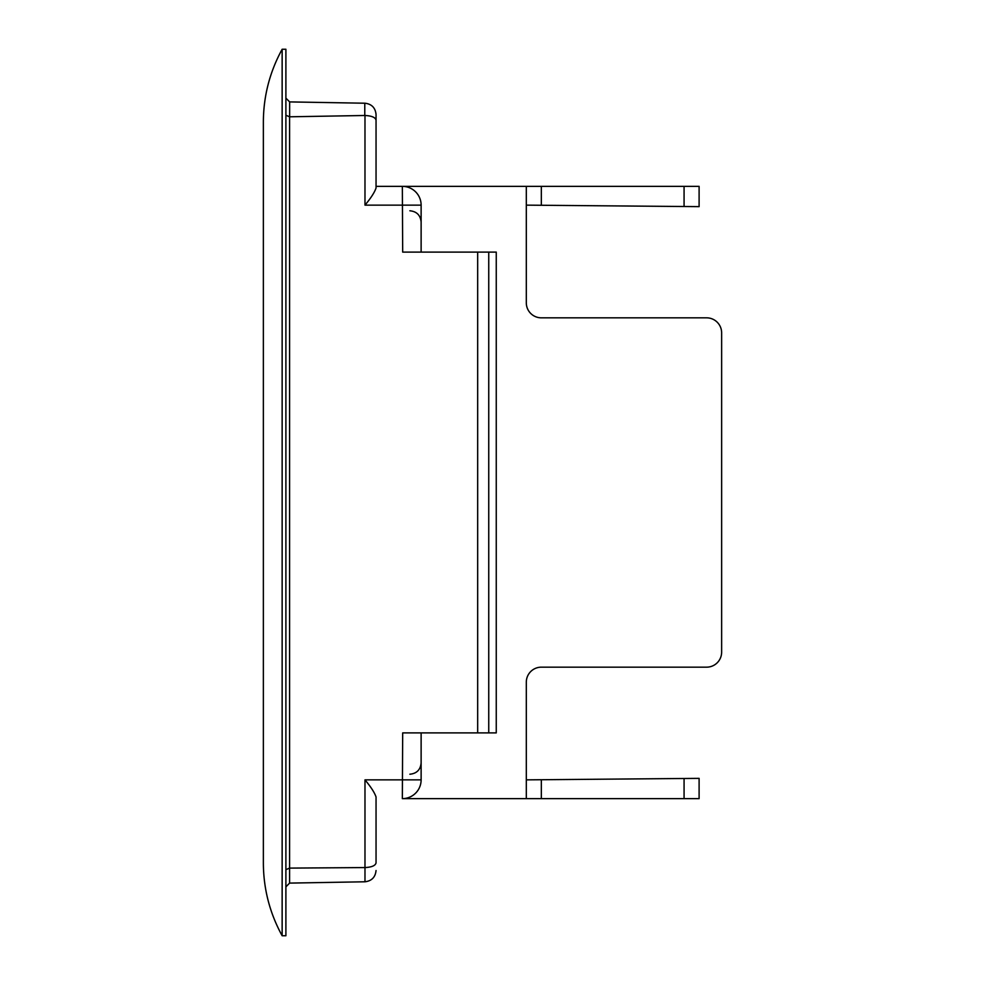 <?xml version="1.0" encoding="UTF-8"?>
<svg xmlns="http://www.w3.org/2000/svg" width="985" height="985" viewBox="0 0 985 985"><rect width="100%" height="100%" fill="white"/><g stroke="black" fill="none" stroke-linecap="round" stroke-linejoin="round"><path stroke-width="1.48" d="M526.31 779.861L699.104 778.359L699.104 798.638L526.31 798.638L526.31 682.199A15.021 15.021 0 0 1 541.331 667.165L706.614 667.165L541.331 667.165A15.021 15.021 0 0 0 526.31 682.199M421.124 732.902L421.124 779.861A18.777 18.777 0 0 1 402.348 798.638L526.31 798.638M285.896 98.143L289.652 101.911L364.782 103.216L364.782 115.491L289.59 116.796L289.59 868.105L364.979 867.563C371.677 867.231 375.371 865.68 376.048 862.897L376.048 796.988C374.583 792.63 370.902 786.929 364.979 779.861L421.124 779.861A18.777 18.777 0 0 1 402.348 798.638L402.68 732.902L496.255 732.902L496.255 252.098L402.68 252.098L402.348 186.362L376.048 186.362L526.31 186.362L526.31 302.801A15.021 15.021 0 0 0 541.331 317.835L706.614 317.835A15.021 15.021 0 0 1 721.636 332.856L721.636 652.144A15.021 15.021 0 0 1 706.614 667.165M526.31 186.362L699.104 186.362L699.104 206.641L526.31 205.139M721.636 652.144L721.636 332.856M541.331 317.835A15.021 15.021 0 0 1 526.31 302.801M376.048 862.897L376.048 798.638M376.048 114.482C375.371 107.784 371.677 104.028 364.979 103.216C371.677 104.028 375.371 107.784 376.048 114.482L376.048 188.012C374.583 192.37 370.889 198.071 364.979 205.139L421.124 205.139A18.777 18.777 0 0 0 402.348 186.362A18.777 18.777 0 0 1 421.124 205.139L421.124 252.098M364.782 115.491L364.979 115.491C371.677 115.824 375.371 117.375 376.048 120.158M376.048 870.518C375.371 877.216 371.677 880.972 364.979 881.784C371.677 880.972 375.371 877.216 376.048 870.518M376.048 186.362L376.048 122.103M488.745 252.098L488.745 732.902M263.364 121.992L263.364 863.008C263.475 888.839 269.742 913.095 282.141 935.75L282.141 49.25C269.742 71.905 263.475 96.161 263.364 121.992M285.896 869.669L289.59 868.105L289.59 883.102L364.979 881.784L364.979 779.861M289.59 116.796L285.896 115.245M289.59 883.102L285.896 886.857M282.141 49.25L285.896 49.25L285.896 935.75L282.141 935.75M684.07 778.482L684.07 798.638M541.331 798.638L541.331 779.726M541.331 186.362L541.331 205.274M684.07 186.362L684.07 206.518M364.979 205.139L364.979 115.491M477.676 732.902L477.676 252.098M289.652 116.796L289.652 101.911M409.858 774.222C416.692 773.557 420.46 769.79 421.124 762.956M409.858 210.778C416.692 211.443 420.46 215.21 421.124 222.044"/></g></svg>
